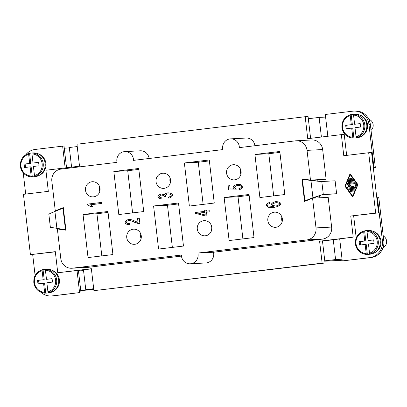 <?xml version="1.0" encoding="UTF-8"?>
<svg xmlns="http://www.w3.org/2000/svg" width="407" height="407" viewBox="0 0 407 407"><rect width="100%" height="100%" fill="white"/><g stroke="black" fill="none" stroke-linecap="round" stroke-linejoin="round"><path stroke-width="0.61" d="M93.905 290.669L325.03 263.003L322.486 241.036L319.592 241.193L322.135 263.156L93.905 290.669L91.366 268.701L57.753 272.756L55.311 251.648L30.413 254.65L23.438 194.348L48.336 191.346L45.894 170.243L79.502 166.188L76.964 144.22L305.189 116.712L307.733 138.68L341.341 134.625L343.783 155.733L368.681 152.732L375.661 213.034L350.763 216.036L353.205 237.139L319.592 241.193M321.728 194.846L336.609 193.722L335.114 180.8L320.965 181.568L310.943 180.474L312.937 197.7L323.3 194.424L321.805 181.502M254.904 145.737A8.674 8.359 -93 0 0 246.143 138.039L230.52 138.868A8.674 8.359 87 0 1 239.336 147.614L295.421 140.853A10.841 10.45 87 0 1 296.093 140.797A10.841 10.45 87 0 1 307.041 150.371L310.48 180.092L301.918 178.831L304.533 201.445L312.571 198.184L316.01 227.905A10.841 10.45 87 0 1 306.883 239.921L197.888 253.057A8.674 8.359 87 0 1 198.138 255.214A8.674 8.359 87 0 1 190.242 263.792A8.674 8.359 87 0 1 181.42 255.047L72.431 268.182A10.841 10.45 87 0 1 71.759 268.244A10.841 10.45 87 0 1 60.811 258.664L57.372 228.943L65.934 230.204L63.319 207.59L55.281 210.857L51.842 181.135A10.841 10.45 87 0 1 60.969 169.114L117.053 162.352A8.674 8.359 87 0 1 116.804 160.2A8.674 8.359 87 0 1 124.705 151.623A8.674 8.359 87 0 1 133.521 160.368L222.868 149.598A8.674 8.359 87 0 1 222.619 147.446A8.674 8.359 87 0 1 230.52 138.868M310.48 180.092L326.104 179.263L322.665 149.542A10.841 10.45 -93 0 0 311.716 139.967L296.093 140.797M319.831 197.797L319.587 195.686M317.898 181.084L317.74 179.706M190.242 263.792L205.866 262.963A8.674 8.359 -93 0 0 213.761 254.385A8.674 8.359 -93 0 0 213.512 252.233L322.507 239.092A10.841 10.45 -93 0 0 331.634 227.075L328.195 197.354L312.571 198.184M71.759 268.244L87.383 267.414A10.841 10.45 -93 0 0 88.054 267.353L181.476 256.095M149.089 158.491A8.674 8.359 -93 0 0 140.329 150.793L124.705 151.623M357.906 184.6L352.772 197.049L344.943 186.162L350.076 173.718L357.906 184.6M213.512 252.233L197.888 253.057M210.007 211.762L206.532 212.179L206.949 215.776L205.311 215.975L195.462 213.329L195.365 212.5L204.777 211.37L204.65 210.251L206.288 210.058L206.415 211.172L209.89 210.75L210.007 211.762M239.168 189.708L238.889 188.66C240.456 188.182 241.31 187.546 241.453 186.742C240.959 185.831 239.708 185.394 237.693 185.424C235.857 185.836 234.824 186.554 234.6 187.581L236.192 188.914L236.08 189.896L228.525 189.988L228.052 185.887L229.757 185.684L230.138 188.98L234.086 188.945L232.997 187.495C233.369 186.035 234.839 184.992 237.403 184.361L240.898 184.605L242.913 186.564C242.643 188.014 241.392 189.062 239.168 189.708M238.034 185.399L237.693 185.424M101.694 202.411L101.811 203.424L90.451 204.792L92.837 206.568L91.107 206.776L87.19 204.823L87.113 204.166L101.694 202.411M161.966 198.916C159.763 198.743 158.415 198.072 157.916 196.891C158.272 195.502 159.432 194.541 161.396 194.012L164.357 194.8C164.896 193.844 166.025 193.183 167.755 192.826C170.253 192.857 171.871 193.6 172.614 195.06C172.319 196.489 171.052 197.532 168.824 198.189L168.473 197.202C170.146 196.678 171.037 196.021 171.143 195.238C170.665 194.358 169.592 193.91 167.913 193.905C166.382 194.276 165.501 194.928 165.278 195.864L165.557 196.556L163.99 196.464C163.69 195.594 162.82 195.131 161.37 195.065L159.259 196.698C159.559 197.405 160.49 197.797 162.052 197.873L161.849 198.921C159.646 198.753 158.298 198.077 157.799 196.896C158.155 195.508 159.315 194.551 161.284 194.017L161.462 194.002M164.357 194.8L164.474 194.795C165.008 193.834 166.142 193.177 167.872 192.821L168.005 192.806M272.542 206.512L273.504 206.435L271.332 204.66C271.708 203.276 273.183 202.274 275.758 201.653L275.641 201.658C278.373 201.643 280.128 202.304 280.901 203.648C280.616 205.301 278.383 206.542 274.191 207.372L267.969 207.224L266.066 205.332C266.285 204.08 267.399 203.154 269.414 202.549L269.673 203.546L268.177 204.111L267.531 205.225L268.111 206.028L273.387 206.441L271.22 204.665C271.591 203.281 273.066 202.279 275.641 201.658L275.931 201.638M139.916 223.662L138.66 223.697L134.3 222.181C131.934 221.011 130.103 220.452 128.81 220.513C127.457 220.848 126.684 221.469 126.475 222.38C126.872 223.25 127.905 223.677 129.574 223.647L129.507 224.715C127.045 224.654 125.544 223.926 125 222.532C125.32 221.016 126.562 219.994 128.734 219.465C130.265 219.327 132.377 219.897 135.058 221.179L138.034 222.441L137.566 218.386L139.28 218.177L139.916 223.662L139.423 223.708M129.624 224.71C127.162 224.649 125.656 223.921 125.117 222.527C125.432 221.011 126.679 219.989 128.846 219.454L128.938 219.444M279.818 151.47L284.803 194.541L259.905 197.543L254.919 154.472L279.818 151.47M88.034 257.57L83.048 214.494L107.947 211.492L112.932 254.568L88.034 257.57M158.577 249.064L153.592 205.993L178.49 202.991L183.471 246.062L158.577 249.064M118.819 214.55L113.833 171.479L138.731 168.478L143.717 211.548L118.819 214.55M229.116 240.562L224.135 197.487L249.033 194.485L254.014 237.561L229.116 240.562M189.362 206.049L184.376 162.973L209.274 159.971L214.26 203.047L189.362 206.049M282.356 218.859A7.591 7.311 87 0 1 275.493 227.31A7.591 7.311 87 0 1 267.831 220.609A7.591 7.311 87 0 1 274.694 212.154A7.591 7.311 87 0 1 282.356 218.859M211.813 227.36A7.591 7.311 87 0 1 204.95 235.816A7.591 7.311 87 0 1 197.288 229.11A7.591 7.311 87 0 1 204.151 220.655A7.591 7.311 87 0 1 211.813 227.36M100.02 188.431A7.591 7.311 87 0 1 93.157 196.881A7.591 7.311 87 0 1 85.495 190.181A7.591 7.311 87 0 1 92.358 181.726A7.591 7.311 87 0 1 100.02 188.431M170.558 179.925A7.591 7.311 87 0 1 163.695 188.38A7.591 7.311 87 0 1 156.039 181.675A7.591 7.311 87 0 1 162.902 173.219A7.591 7.311 87 0 1 170.558 179.925M241.102 171.423A7.591 7.311 87 0 1 234.239 179.874A7.591 7.311 87 0 1 226.582 173.173A7.591 7.311 87 0 1 233.445 164.718A7.591 7.311 87 0 1 241.102 171.423M141.27 235.867A7.591 7.311 87 0 1 134.407 244.317A7.591 7.311 87 0 1 126.745 237.617A7.591 7.311 87 0 1 133.608 229.161A7.591 7.311 87 0 1 141.27 235.867M140.827 234.025A7.591 7.311 -93 0 0 140.634 236.879A7.591 7.311 -93 0 0 141.076 238.721M240.659 169.582A7.591 7.311 -93 0 0 240.466 172.436A7.591 7.311 -93 0 0 240.908 174.277M170.121 178.083A7.591 7.311 -93 0 0 169.928 180.942A7.591 7.311 -93 0 0 170.365 182.779M99.578 186.589A7.591 7.311 -93 0 0 99.384 189.443A7.591 7.311 -93 0 0 99.827 191.285M211.37 225.519A7.591 7.311 -93 0 0 211.177 228.378A7.591 7.311 -93 0 0 211.62 230.214M281.914 217.017A7.591 7.311 -93 0 0 281.72 219.872A7.591 7.311 -93 0 0 282.163 221.713M206.415 211.172L209.89 210.76M205.408 215.964L195.579 213.324L195.482 212.495L204.894 211.36L204.762 210.246L206.288 210.063M205.194 214.977L205.011 212.373L198.341 213.171L205.194 214.977L204.894 212.378M239.28 189.687L238.889 188.66M234.086 188.945L233.114 187.485C233.486 186.03 234.951 184.987 237.52 184.356L238.207 184.295M236.08 189.891L228.642 189.983L228.169 185.882L229.757 185.689M239.006 188.65C240.573 188.176 241.427 187.541 241.565 186.737C241.076 185.826 239.825 185.388 237.81 185.419M91.224 206.771L87.307 204.818L87.23 204.161L101.694 202.421M168.936 198.168L168.473 197.202M165.557 196.55L164.102 196.459C163.807 195.589 162.932 195.126 161.487 195.06M168.59 197.197C170.263 196.673 171.154 196.016 171.261 195.233C170.782 194.348 169.704 193.905 168.03 193.9M272.125 207.555L268.081 207.219L266.178 205.326C266.402 204.075 267.516 203.149 269.531 202.544M275.982 205.962L276.261 205.937C278.118 205.489 279.217 204.787 279.558 203.841C279.11 203.042 277.92 202.655 275.987 202.686M275.875 202.691C274.059 203.103 273.041 203.765 272.812 204.68C273.26 205.53 274.374 205.952 276.149 205.947C278.001 205.494 279.1 204.792 279.441 203.846C278.993 203.047 277.803 202.661 275.875 202.691L276.216 202.666M138.034 222.441L137.678 218.381L139.28 218.188M139.479 223.702L134.417 222.176C132.046 221.001 130.22 220.446 128.922 220.508M350.218 173.916L345.172 186.152L352.859 196.835M352.671 196.149L357.636 184.651L350.178 174.613L345.441 186.106L352.671 196.149L357.636 184.651M357.407 184.661L350.178 174.613M55.337 251.841L30.413 254.65M91.387 268.895L57.753 272.756M65.156 167.918L62.637 146.144L35.246 149.445A15.176 14.627 -93 0 0 25.758 154.757M23.235 172.894L25.687 194.078M37.826 153.693A11.493 11.075 87 0 1 45.976 164.184A11.493 11.075 87 0 1 38.98 175.478M32.682 254.528L35.109 275.524M40.868 292.246A15.176 14.627 -93 0 0 51.251 295.975A15.176 14.627 -93 0 0 52.193 295.894L79.579 292.592L77.04 270.624M51.282 269.994A11.493 11.075 87 0 1 59.432 280.484A11.493 11.075 87 0 1 52.437 291.773M79.579 292.592L53.582 295.818A15.176 14.627 87 0 1 52.64 295.899L51.251 295.975M78.419 270.457L80.968 292.521M62.637 146.144L64.026 146.072L66.534 167.75M50.356 227.289L65.456 229.716L62.963 208.18L49.898 213.527L48.865 214.367M50.366 227.355L48.855 214.286M30.103 166.87L24.501 167.547L24.099 164.102L29.701 163.426L28.648 154.304L28.775 153.419L29.589 153.373A11.925 11.493 87 0 1 31.232 153.047A11.925 11.493 87 0 1 31.97 152.986L33.13 152.925A11.925 11.493 87 0 1 45.208 163.838A11.925 11.493 87 0 1 35.129 176.679A11.925 11.493 87 0 1 34.392 176.74L33.237 176.801A11.925 11.493 87 0 1 32.301 176.811L31.481 176.857L31.156 175.997L30.103 166.87L31.141 166.819L32.301 176.811M31.97 152.986A11.925 11.493 87 0 1 32.906 152.976L32.097 153.017L31.965 153.902L33.023 163.024L38.624 162.352L39.021 165.797L33.42 166.473L34.478 175.595L34.809 176.455L35.618 176.414A11.925 11.493 87 0 1 33.974 176.74A11.925 11.493 87 0 1 33.237 176.801M38.634 162.418L33.023 163.024M29.589 153.373L30.744 163.37L25.142 164.046L25.534 167.425M24.099 164.102L25.142 164.046M29.701 163.426L30.744 163.37M28.765 153.419L28.775 153.419C22.884 155.555 20.08 159.854 20.35 166.31C21.561 172.66 25.275 176.175 31.481 176.857A11.925 11.493 87 0 1 20.381 166.31M46.688 293.101L47.848 293.04A11.925 11.493 -93 0 0 48.586 292.974A11.925 11.493 -93 0 0 58.664 280.138A11.925 11.493 -93 0 0 46.586 269.22L45.426 269.281A11.925 11.493 87 0 1 46.362 269.271L45.553 269.317L45.421 270.197L46.479 279.324L52.081 278.647L52.478 282.092L46.876 282.768L47.934 291.895L48.265 292.755L49.074 292.709A11.925 11.493 87 0 1 47.431 293.035A11.925 11.493 87 0 1 46.688 293.101A11.925 11.493 87 0 1 45.757 293.111L44.597 283.114L37.953 283.842L37.556 280.398L44.2 279.67L43.045 269.673A11.925 11.493 87 0 1 44.689 269.348A11.925 11.493 87 0 1 45.426 269.281M46.479 279.324L52.086 278.719M38.991 283.72L38.599 280.342M45.757 293.111L44.938 293.152L44.612 292.292L43.559 283.17M37.556 280.398L44.2 279.67M43.157 279.721L42.104 270.599L42.231 269.714L43.045 269.673M42.221 269.719L42.231 269.714C36.345 271.856 33.542 276.155 33.806 282.611C35.022 288.955 38.736 292.47 44.938 293.152A11.925 11.493 -93 0 1 33.837 282.611M65.456 229.716L65.873 229.696M62.963 208.18L63.38 208.16M66.519 167.613L69.678 167.374M69.353 147.848L64.275 148.229M80.744 290.593L93.773 289.504M78.48 270.986L83.557 270.604M93.758 289.382L80.718 290.369M83.471 269.851L85.765 289.662L93.742 289.24M93.681 288.711L85.765 289.662M56.278 210.801L55.281 210.857M59.066 228.856L57.372 228.943M350.264 179.151A0.453 0.438 87 0 1 350.671 178.653A0.453 0.438 87 0 1 351.129 179.049L351.389 181.293L352.9 181.11L351.541 179.228A0.453 0.438 87 0 1 351.867 178.505A0.453 0.438 87 0 1 352.238 178.688L354.049 181.201A0.453 0.438 87 0 1 353.749 181.919L348.367 182.565A0.453 0.438 87 0 1 347.919 181.939L349.099 179.065A0.453 0.438 87 0 1 349.476 178.795A0.453 0.438 87 0 1 349.903 179.426L349.013 181.578L350.524 181.395L350.264 179.151L350.758 181.385L349.013 181.578M350.407 191.417A0.453 0.438 87 0 1 349.918 191.01A0.453 0.438 87 0 1 350.3 190.522L353.688 190.115A0.453 0.438 87 0 1 354.171 190.527A0.453 0.438 87 0 1 353.79 191.01L350.407 191.417M354.929 188.828A0.453 0.438 87 0 1 354.583 189.097L349.201 189.743A0.453 0.438 87 0 1 348.713 189.336A0.453 0.438 87 0 1 349.094 188.848L354.227 188.227L355.708 184.641A0.453 0.438 87 0 1 356.084 184.366A0.453 0.438 87 0 1 356.507 184.997L354.929 188.828M349.048 187.032L353.271 186.523A0.453 0.438 87 0 1 353.759 186.935A0.453 0.438 87 0 1 353.378 187.423L347.995 188.07A0.453 0.438 87 0 1 347.619 187.317L349.069 185.668L347.283 184.407A0.453 0.438 87 0 1 347.476 183.582L354.853 182.697A0.453 0.438 87 0 1 355.336 183.104A0.453 0.438 87 0 1 354.955 183.593L348.738 184.34L350.386 185.506L349.048 187.032L353.388 186.528M350.788 178.663A0.453 0.438 -93 0 0 350.498 179.141M349.593 178.805A0.453 0.438 -93 0 0 349.333 179.055L348.148 181.924A0.453 0.438 -93 0 0 348.489 182.55M351.984 178.515A0.453 0.438 -93 0 0 351.775 179.212L353.128 181.1L351.389 181.293M353.8 190.115L350.534 190.512A0.453 0.438 -93 0 0 350.524 191.407M356.201 184.376A0.453 0.438 -93 0 0 355.942 184.625L354.461 188.217L349.328 188.838A0.453 0.438 -93 0 0 349.318 189.733M354.965 182.697L347.705 183.572A0.453 0.438 -93 0 0 347.517 184.391L349.298 185.653L347.853 187.306A0.453 0.438 -93 0 0 348.112 188.054M341.341 134.625L344.236 134.473L346.657 155.388M375.661 213.034L378.551 212.881L376.811 197.802L371.576 152.579L368.681 152.732M342.048 259.208L335.566 259.549L333.277 239.738L353.205 237.139M378.551 212.881L350.763 216.036M353.658 215.883L356.1 236.986M333.277 239.738L322.486 241.036M325.03 263.003L322.135 263.156M310.602 138.334L308.084 116.56L305.189 116.712M327.823 136.253L325.305 114.479L352.691 111.182A15.176 14.627 87 0 1 353.632 111.101A15.176 14.627 87 0 1 368.961 124.506L373.941 167.577L375.33 167.506L370.35 124.43A15.176 14.627 -93 0 0 355.021 111.025L353.632 111.101M342.246 260.928L371.026 257.555A15.176 14.627 -93 0 0 383.806 240.73L378.82 197.654L377.431 197.731L382.417 240.802A15.176 14.627 87 0 1 369.637 257.626L342.246 260.928L339.708 238.96M336.609 193.722L323.3 194.424M312.937 197.7L304.889 200.855L306.15 200.788M313.309 198.143L322.466 194.556M304.889 200.855L302.396 179.319L310.943 180.474M320.955 181.497L310.521 180.087M309.813 179.996L302.396 179.319M373.331 167.745L375.33 167.506M371.036 130.382A6.507 6.268 -93 0 0 368.813 119.261M373.941 167.577L373.321 167.653M359.417 114.932A11.493 11.075 87 0 1 367.567 125.417A11.493 11.075 87 0 1 360.571 136.711M354.614 124.262L360.215 123.586L360.617 127.03L355.011 127.706L356.069 136.833L356.4 137.688L357.214 137.647A11.925 11.493 87 0 1 355.565 137.973A11.925 11.493 87 0 1 354.828 138.039L355.983 137.978A11.925 11.493 -93 0 0 356.725 137.912A11.925 11.493 -93 0 0 366.804 125.076A11.925 11.493 -93 0 0 354.721 114.158L353.566 114.219A11.925 11.493 87 0 1 354.497 114.209L353.688 114.25L353.561 115.135L354.614 124.262L360.226 123.657M354.828 138.039A11.925 11.493 87 0 1 353.892 138.049L353.078 138.09L352.747 137.23L351.694 128.108L346.092 128.78L345.691 125.336L351.297 124.659L350.239 115.537L350.371 114.652L351.18 114.611A11.925 11.493 87 0 1 352.823 114.286A11.925 11.493 87 0 1 353.566 114.219M341.977 127.549A11.925 11.493 -93 0 0 353.073 138.09C346.871 137.403 343.157 133.893 341.941 127.549C341.677 121.093 344.48 116.794 350.356 114.652L350.371 114.652M351.297 124.659L352.335 124.603L351.18 114.611M345.691 125.336L352.335 124.603M347.125 128.658L346.733 125.28M351.694 128.108L352.737 128.052L353.892 138.049M376.811 197.802L377.431 197.731M372.873 231.227A11.493 11.075 87 0 1 381.023 241.717A11.493 11.075 87 0 1 374.028 253.012M367.022 230.515L368.177 230.454A11.925 11.493 87 0 1 380.26 241.371A11.925 11.493 87 0 1 370.182 254.207A11.925 11.493 87 0 1 369.439 254.273L368.284 254.334A11.925 11.493 87 0 1 367.348 254.344L366.534 254.385L366.203 253.53L365.15 244.404L359.549 245.08L359.147 241.631L364.748 240.959L363.695 231.832L363.827 230.947L364.636 230.906A11.925 11.493 87 0 1 366.28 230.581A11.925 11.493 87 0 1 367.022 230.515A11.925 11.493 87 0 1 367.953 230.504L367.145 230.55L367.012 231.43L368.07 240.557L373.682 239.952M368.07 240.557L373.672 239.881L374.069 243.33L368.467 244.002L369.525 253.129L369.856 253.988L370.665 253.943A11.925 11.493 87 0 1 369.022 254.268A11.925 11.493 87 0 1 368.284 254.334M364.636 230.906L365.791 240.903L360.19 241.58L360.582 244.953M365.15 244.404L366.193 244.348L367.348 254.344M364.748 240.959L365.791 240.903M355.428 243.844A11.925 11.493 87 0 0 366.529 254.385C360.322 253.709 356.608 250.193 355.397 243.844C355.128 237.388 357.931 233.089 363.812 230.952L363.827 230.947M359.147 241.631L360.19 241.58M383.257 235.979A6.507 6.268 87 0 1 383.053 247.644M335.566 259.549L324.781 260.851M321.393 137.032L319.124 117.409L325.605 117.068M308.333 118.712L319.124 117.409M279.924 152.396L268.808 153.734L273.687 195.884M254.919 154.472L268.808 153.734M83.048 214.494L96.937 213.756L101.811 255.906M108.053 212.418L96.937 213.756M153.592 205.993L167.481 205.255L172.354 247.405M178.597 203.917L167.481 205.255M113.833 171.479L127.722 170.742L132.601 212.892M138.838 169.404L127.722 170.742M224.135 197.487L238.024 196.754L242.898 238.899M249.14 195.411L238.024 196.754M184.376 162.973L198.265 162.235L203.144 204.385M209.381 160.897L198.265 162.235M71.586 167.145L69.317 147.522L77.233 146.566M93.778 289.535L91.916 289.728M93.788 289.657L91.921 289.759M342.17 260.241L324.817 261.197M31.156 175.997A11.06 10.658 87 0 1 20.981 166.224A11.06 10.658 87 0 1 28.648 154.304M31.965 153.902A11.06 10.658 87 0 1 42.145 163.675A11.06 10.658 87 0 1 34.478 175.595M32.097 153.017A11.925 11.493 87 0 1 43.203 163.563A11.925 11.493 87 0 1 34.809 176.455M48.265 292.755A11.925 11.493 -93 0 0 56.659 279.858A11.925 11.493 -93 0 0 45.553 269.317M47.934 291.895A11.06 10.658 -93 0 0 55.601 279.97A11.06 10.658 -93 0 0 45.421 270.197M42.104 270.599A11.06 10.658 -93 0 0 34.437 282.519A11.06 10.658 -93 0 0 44.612 292.292M56.909 228.566L54.914 211.335M52.193 295.894L53.582 295.818M368.961 124.506L370.35 124.43M350.239 115.537A11.06 10.658 -93 0 0 342.572 127.457A11.06 10.658 -93 0 0 352.747 137.23M356.4 137.688A11.925 11.493 -93 0 0 364.799 124.796A11.925 11.493 -93 0 0 353.688 114.25M356.069 136.833A11.06 10.658 -93 0 0 363.736 124.908A11.06 10.658 -93 0 0 353.561 115.135M369.637 257.626L371.026 257.555M382.417 240.802L383.806 240.73M367.145 230.55A11.925 11.493 87 0 1 378.251 241.092A11.925 11.493 87 0 1 369.856 253.988M367.012 231.43A11.06 10.658 87 0 1 377.192 241.203A11.06 10.658 87 0 1 369.525 253.129M366.203 253.53A11.06 10.658 87 0 1 356.028 243.757A11.06 10.658 87 0 1 363.695 231.832M322.665 149.542L307.041 150.371M331.634 227.075L316.01 227.905M322.507 239.092L306.883 239.921M88.054 267.353L72.431 268.182"/></g></svg>
